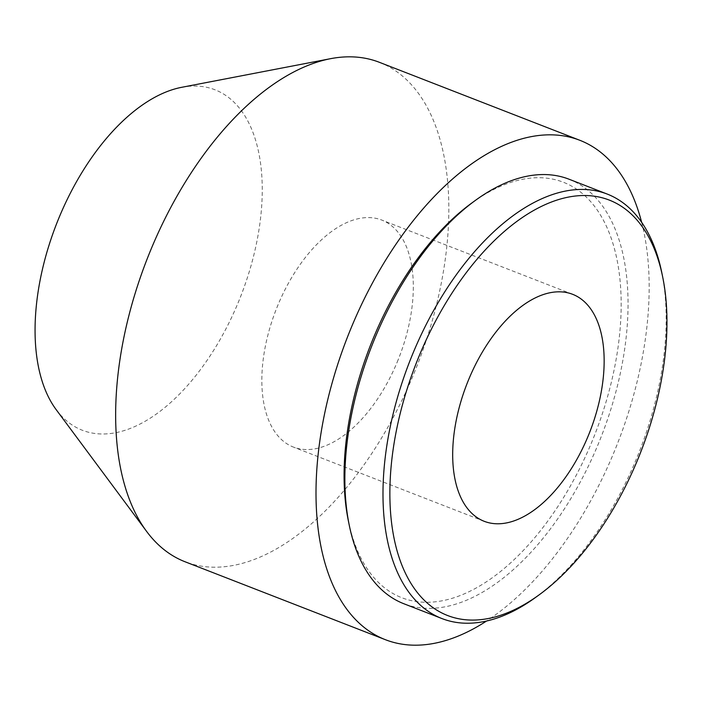 <?xml version="1.0" encoding="UTF-8"?>
<svg xmlns="http://www.w3.org/2000/svg" width="702" height="702" viewBox="0 0 702 702"><rect width="100%" height="100%" fill="white"/><g stroke="black" fill="none" stroke-linecap="round" stroke-linejoin="round"><path stroke-width="0.53" stroke-dasharray="3.51 2.63" d="M398.131 359.836A121.797 65.97 -68.7 0 1 293.418 447.086A121.797 65.97 -68.7 0 1 277.018 307.3A121.797 65.97 -68.7 0 1 381.73 220.051A121.797 65.97 -68.7 0 1 398.131 359.836M661.828 272.797A227.764 123.368 -68.7 0 1 637.837 455.44A227.764 123.368 -68.7 0 1 535.529 597.472M569.006 179.203A227.764 123.368 -68.7 0 1 599.666 440.593A227.764 123.368 -68.7 0 1 403.861 603.746M471.919 202.922A222.894 120.726 -68.7 0 1 604.036 221.42A222.894 120.726 -68.7 0 1 593.427 438.057A222.894 120.726 -68.7 0 1 455.387 597.288A222.894 120.726 -68.7 0 1 348.324 520.656M641.628 222.297A267.962 145.138 -68.7 0 1 615.829 447.779A267.962 145.138 -68.7 0 1 486.512 621.051M379.37 62.302A267.962 145.138 -68.7 0 1 415.444 369.831A267.962 145.138 -68.7 0 1 185.082 561.775M181.625 87.32A182.704 98.956 -68.7 0 1 239.461 299.473A182.704 98.956 -68.7 0 1 56.221 409.714M484.266 521.323L293.418 447.086M572.578 294.287L381.73 220.051"/><path stroke-width="1.05" d="M588.969 434.073A121.797 65.97 -68.7 0 1 484.266 521.323A121.797 65.97 -68.7 0 1 467.865 381.537A121.797 65.97 -68.7 0 1 572.578 294.287A121.797 65.97 -68.7 0 1 588.969 434.073M417.611 359.74A222.894 120.726 -68.7 0 1 555.651 200.509A222.894 120.726 -68.7 0 1 662.714 277.141A222.894 120.726 -68.7 0 1 639.232 455.879A222.894 120.726 -68.7 0 1 539.118 594.866A222.894 120.726 -68.7 0 1 407.002 576.377A222.894 120.726 -68.7 0 1 417.611 359.74M539.118 594.866L535.529 597.472A227.764 123.368 -68.7 0 1 442.032 618.594A227.764 123.368 -68.7 0 1 411.372 357.204A227.764 123.368 -68.7 0 1 607.177 194.05A227.764 123.368 -68.7 0 1 661.828 272.797L662.714 277.141M442.032 618.594L403.861 603.746A227.764 123.368 -68.7 0 1 349.21 524.991A227.764 123.368 -68.7 0 1 373.201 342.357A227.764 123.368 -68.7 0 1 475.5 200.316A227.764 123.368 -68.7 0 1 569.006 179.203L607.177 194.05M349.21 524.991L348.324 520.656A222.894 120.726 -68.7 0 1 371.806 341.918A222.894 120.726 -68.7 0 1 471.919 202.922L475.5 200.316M486.512 621.051A267.962 145.138 -68.7 0 1 385.468 639.724A267.962 145.138 -68.7 0 1 349.403 332.195A267.962 145.138 -68.7 0 1 579.764 140.26A267.962 145.138 -68.7 0 1 641.628 222.297M385.468 639.724L185.082 561.775A267.962 145.138 -68.7 0 1 146.692 531.511A267.962 145.138 -68.7 0 1 149.008 254.247A267.962 145.138 -68.7 0 1 330.616 58.67A267.962 145.138 -68.7 0 1 379.37 62.302L579.764 140.26M146.692 531.511L56.221 409.714A182.704 98.956 -68.7 0 1 57.81 220.674A182.704 98.956 -68.7 0 1 181.625 87.32L330.616 58.67"/></g></svg>
